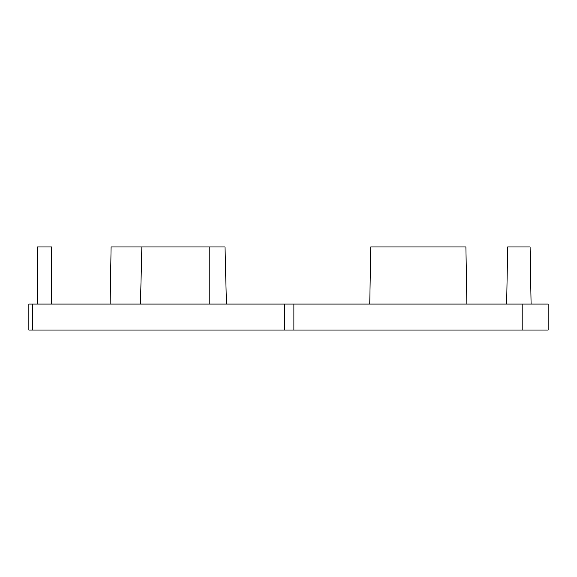 <?xml version="1.0" encoding="UTF-8"?>
<svg xmlns="http://www.w3.org/2000/svg" width="577" height="577" viewBox="0 0 577 577"><rect width="100%" height="100%" fill="white"/><g stroke="black" fill="none" stroke-linecap="round" stroke-linejoin="round"><path stroke-width="0.87" d="M531.092 304.079L530.097 246.956L507.652 246.956L506.656 304.079M548.15 330.044L28.85 330.044L28.85 304.079L548.15 304.079L548.15 330.044M226.429 304.079L225.016 246.956L111.101 246.956L110.106 304.079M466.894 304.079L465.899 246.956L370.751 246.956L369.756 304.079M209.148 246.956L209.148 304.079M141.863 246.956L140.456 304.079M51.569 304.079L51.569 246.956L37.289 246.956L37.289 304.079M32.651 330.044L32.651 304.079M284.699 330.044L284.699 304.079M293.881 330.044L293.881 304.079M522.185 330.044L522.185 304.079"/></g></svg>
